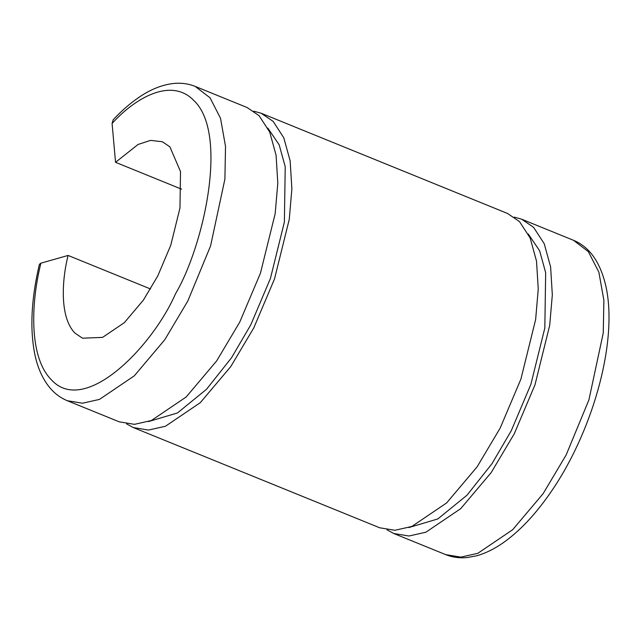 <?xml version="1.0" encoding="UTF-8"?>
<svg xmlns="http://www.w3.org/2000/svg" width="641" height="641" viewBox="0 0 641 641"><rect width="100%" height="100%" fill="white"/><g stroke="black" fill="none" stroke-linecap="round" stroke-linejoin="round"><path stroke-width="0.96" d="M148.4 421.602L177.405 412.988L206.554 389.255L231.569 357.686L250.799 324.811L270.422 278.458L284.38 222.05L285.221 166.74L279.196 144.85L267.818 128.048M119.218 421.826L134.426 424.342L151.364 420.528L186.202 396.971L216.69 360.859L239.726 322.135L260.446 273.186L275.189 213.605L277.801 183.158L276.079 155.194L269.717 132.086L259.076 115.66L247.073 107.512L195.16 86.399L210.048 97.793L220.528 118.313L225.52 146.372L224.903 179.095L210.56 245.976L187.813 301.022L164.777 339.738L134.29 375.85L99.451 399.407L82.513 403.221L67.305 400.713L119.218 421.826M150.555 288.987L68.09 255.439C61.656 280.918 59.717 317.664 74.981 333.104L82.481 338.2L102.568 337.382L124.346 322.663L143.4 300.092L157.798 275.886L170.746 245.295L179.961 208.061L180.514 171.556L169.889 146.845L162.389 141.749L150.507 140.395L138.079 144.465L115.54 162.309L181.587 189.175M115.54 162.309L112.095 123.473C134.69 98.402 170.786 76.992 193.614 100.276C229.085 133.168 203.574 246.352 175.474 293.85C152.518 346.557 84.62 416.69 51.256 379.672C28.364 356.516 31.257 301.39 40.912 263.171L39.397 264.3C31.289 298.73 29.75 328.641 34.766 354.032C37.531 367.581 42.498 378.759 49.678 387.573C54.597 393.502 60.47 397.885 67.305 400.713M195.16 86.399C188.382 83.683 181.203 82.713 173.639 83.474C162.109 84.748 150.491 89.403 138.801 97.432C130.139 103.337 121.59 110.797 113.153 119.803L112.095 123.473M68.09 255.439L40.912 263.171M514.242 217.123L521.606 219.182L533.6 227.331L544.241 243.756L550.603 266.864L552.326 294.828L549.714 325.275L534.979 384.856L514.25 433.805L491.222 472.529L460.727 508.642L425.896 532.198L408.958 536.012L393.75 533.504L387.036 529.835M408.854 527.551L437.859 518.938L467.001 495.197L492.024 463.627L511.246 430.752L530.868 384.4L544.826 327.992L545.667 272.681L539.642 250.799L528.264 233.989M133.296 427.555L379.672 527.775L394.88 530.283L411.818 526.469L446.649 502.913L477.144 466.8L500.172 428.076L520.901 379.127L535.636 319.555L538.248 289.107L536.525 261.143L530.163 238.027L519.522 221.61L507.528 213.461L261.151 113.241L273.154 121.389L283.795 137.807L290.157 160.923L291.879 188.887L289.267 219.334L274.524 278.915L253.804 327.863L230.768 366.58L200.28 402.692L165.442 426.257L148.504 430.063L133.296 427.555L126.589 423.893M253.788 111.181L261.151 113.241M573.519 240.303C589.744 246.969 600.601 262.57 606.082 287.104C618.228 343.776 591.322 435.127 549.137 494.564C534.233 515.821 518.609 532.11 502.256 543.424C493.61 549.361 484.981 553.504 476.375 555.851L467.337 557.526C459.717 558.319 452.49 557.35 445.663 554.617L460.871 557.125L477.809 553.319L512.64 529.754L543.135 493.642L566.163 454.926L588.919 399.888L603.253 333L603.878 300.276L598.886 272.225L588.398 251.697L573.519 240.303L521.606 219.182M445.663 554.617L393.75 533.504"/></g></svg>
